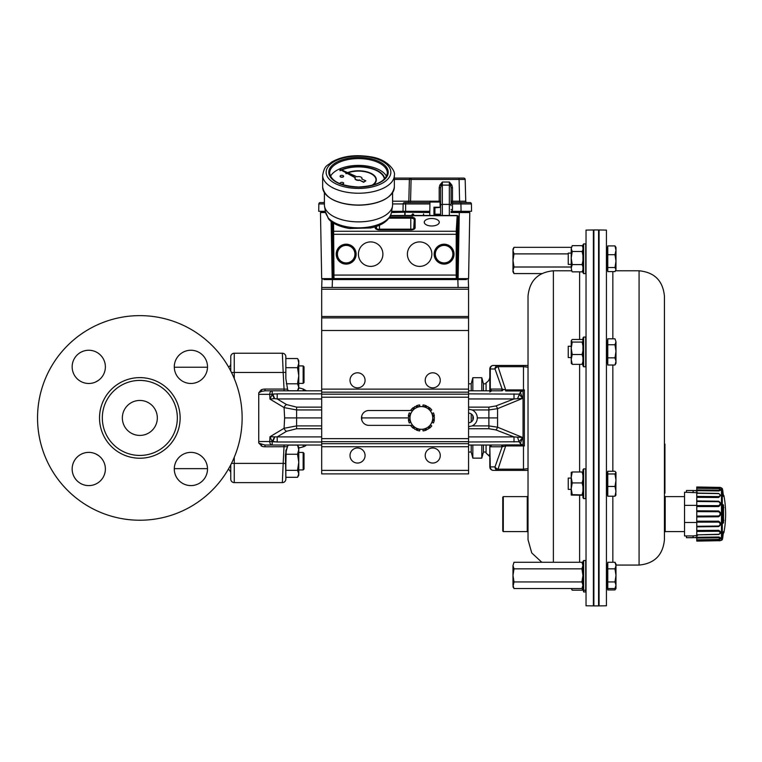 <?xml version="1.0" encoding="UTF-8"?>
<svg xmlns="http://www.w3.org/2000/svg" width="762" height="762" viewBox="0 0 762 762"><rect width="100%" height="100%" fill="white"/><g stroke="black" fill="none" stroke-linecap="round" stroke-linejoin="round"><path stroke-width="1.14" d="M139.837 400.441A17.488 17.488 0 0 1 154.981 426.672A17.488 17.488 0 0 1 124.692 426.672A17.488 17.488 0 0 1 139.837 400.441M431.768 225.99A7.496 3.743 -0 0 0 439.264 222.247A7.496 3.743 -0 0 0 431.768 218.494A7.496 3.743 -0 0 0 424.272 222.247A7.496 3.743 -0 0 0 431.768 225.99M382.895 254.156A12.24 12.24 0 0 0 364.531 243.554A12.24 12.24 0 0 0 364.531 264.747A12.24 12.24 0 0 0 382.895 254.156M431.854 254.156A12.24 12.24 0 0 0 413.499 243.554A12.24 12.24 0 0 0 413.499 264.747A12.24 12.24 0 0 0 431.854 254.156M332.184 278.721L332.184 222.18M325.574 212.541L320.478 212.541L321.688 278.635L332.184 278.635A0.876 0.876 135 0 0 333.061 279.511L457.21 279.511L458.086 278.635L458.086 216.57L457.229 215.456L458.038 215.979M457.21 279.511L456.276 278.568L456.181 275.082L456.228 231.257L457.171 215.684L458.067 216.094L457.057 234.286L457.143 277.701L458.086 278.635L468.573 278.635L469.792 212.541L451.094 212.531M333.546 223.095L333.994 278.568L456.276 278.568A0.876 0.876 -45 0 0 457.143 277.701M346.177 262.909A8.753 8.753 0 0 1 338.585 249.774A8.753 8.753 0 0 1 353.758 249.774A8.753 8.753 0 0 1 346.177 262.909M444.094 262.909A8.753 8.753 0 0 1 436.512 249.774A8.753 8.753 0 0 1 451.685 249.774A8.753 8.753 0 0 1 444.094 262.909M372.456 185.242A17.84 8.915 -0 0 0 376.333 179.689A17.84 8.915 -0 0 0 366.417 171.698A17.84 8.915 -0 0 0 347.701 172.593M346.539 173.069A17.84 8.915 -0 0 0 345.834 173.412L346.081 173.688A17.488 8.744 180 0 1 346.939 173.288M372.856 185.137A17.84 8.915 -0 0 0 376.333 179.842A17.84 8.915 -0 0 0 376.333 179.765M348.148 172.793A17.488 8.744 180 0 1 366.332 172.022A17.488 8.744 180 0 1 375.99 179.765M346.081 173.536A17.488 8.744 180 0 1 346.777 173.203M347.967 172.717A17.488 8.744 180 0 1 366.293 171.86A17.488 8.744 180 0 1 375.99 179.689A17.488 8.744 180 0 1 371.637 185.461M384.677 178.841A26.232 13.116 -0 0 0 368.675 167.602A26.232 13.116 -0 0 0 341.414 169.736M340.843 169.993A26.232 13.116 -0 0 0 339.871 170.459L340.119 170.736A25.879 12.944 180 0 1 341.233 170.202M341.843 169.936A25.879 12.944 180 0 1 368.818 167.973A25.879 12.944 180 0 1 384.343 179.175M340.119 170.583A25.879 12.944 180 0 1 341.081 170.117M341.671 169.859A25.879 12.944 180 0 1 368.846 167.831A25.879 12.944 180 0 1 384.362 179.165M341.119 184.156A1.753 0.876 -0 0 0 341.928 184.252A1.753 0.876 -0 0 0 343.672 183.375A1.753 0.876 -0 0 0 343.662 183.299M340.176 183.299A1.753 0.876 -0 0 0 340.176 183.375A1.753 0.876 -0 0 0 340.643 183.975M341.928 184.099A1.753 0.876 -0 0 0 343.672 183.223A1.753 0.876 -0 0 0 341.919 182.356A1.753 0.876 -0 0 0 340.176 183.223A1.753 0.876 -0 0 0 341.928 184.099M340.109 176.308A1.753 0.876 -0 0 0 340.109 176.384A1.753 0.876 -0 0 0 341.862 177.26A1.753 0.876 -0 0 0 343.605 176.384A1.753 0.876 -0 0 0 343.595 176.308M341.862 177.108A1.753 0.876 -0 0 0 343.605 176.232A1.753 0.876 -0 0 0 341.852 175.355A1.753 0.876 -0 0 0 340.109 176.232A1.753 0.876 -0 0 0 341.862 177.108M355.016 178.479A3.496 1.753 -0 0 0 355.006 178.632A3.496 1.753 -0 0 0 359.816 180.251L363.579 181.975L365.846 180.832L361.75 178.975A3.496 1.753 -0 0 0 361.998 178.327A3.496 1.753 -0 0 0 356.902 176.774L339.785 169.097L355.378 177.546A3.496 1.753 -0 0 0 355.006 178.327A3.496 1.753 -0 0 0 359.816 179.946M330.498 176.355A28.851 14.43 180 0 1 358.502 165.411A28.851 14.43 180 0 1 386.496 176.355M392.601 192.719L392.601 204.826A34.099 17.05 180 0 1 392.487 206.207A34.099 17.05 180 0 1 358.664 221.875A34.099 17.05 180 0 1 324.517 206.207A34.099 17.05 180 0 1 324.402 204.826L324.402 192.719M327.65 216.675L325.431 211.836A33.176 16.593 -0 0 0 327.66 216.608L328.355 218.637C330.022 221.028 335.528 226.076 349.51 228.514L370.675 227.943C382.391 225.523 389.306 220.418 391.439 212.646A33.042 16.526 180 0 1 363.398 227.648A33.042 16.526 180 0 1 327.793 217.418L327.774 217.275M339.804 169.374L355.197 177.756M361.902 179.041A3.496 1.753 -0 0 0 361.998 178.632A3.496 1.753 -0 0 0 361.988 178.479M359.816 180.251L363.579 182.28L365.846 180.832M429.739 215.456L429.968 202.044L429.739 215.456M433.94 214.351L434.912 214.322L434.912 207.245L433.959 207.216L433.94 214.351L440.245 214.236L440.274 215.456M451.094 212.122L467.754 212.122A2.591 2.591 0 0 0 469.125 211.312L461.058 211.312L460.934 203.94L471.421 203.94L452.485 203.94L452.485 209.588L451.971 211.312L451.094 211.312M391.525 212.122L429.797 212.122M407.146 212.122L391.497 212.188M414.814 212.188L412.271 212.122M322.478 212.141L325.479 212.122M406.794 212.122A2.591 2.591 0 0 1 405.432 211.312A2.591 2.591 0 0 0 406.794 212.122L406.594 212.188M410.327 212.122L408.022 212.122M391.516 212.188L405.098 212.188L391.458 212.531M429.797 212.188L405.098 212.188L405.098 215.456M440.131 207.331L440.036 202.044L440.131 207.331L434.912 207.293M433.959 207.216L440.122 207.216M440.265 215.456L440.245 214.351M411.528 215.456L412.547 213.931L413.661 214.227L413.566 214.741L412.528 214.379L412.242 215.998M423.358 215.456L423.548 213.931L423.739 215.456M404.755 215.456L404.755 212.531M451.094 212.188L469.792 212.541M320.478 212.541L325.498 212.188M410.775 178.089L394.345 178.089L410.775 178.089A1.4 1.4 0 0 0 409.375 179.451L394.345 179.451M451.971 211.312L471.545 211.312L471.421 203.94A1.4 1.4 0 0 0 470.021 202.568L452.485 202.568L452.485 201.206L465.744 201.206L465.172 179.451L409.375 179.451L408.813 201.206L410.556 201.206L410.556 202.568M467.144 202.568A1.4 1.4 0 0 1 465.744 201.206L465.172 179.451A1.4 1.4 0 0 0 463.772 178.089L459.057 178.089L459.629 202.568M459.057 178.089L411.128 178.089L410.556 201.206L439.198 201.206L439.198 202.044M440.065 203.94L440.598 203.921L440.598 207.331L434.912 207.826M449.342 215.456L449.342 182.032L451.866 185.052L452.485 187.69L451.094 187.652L449.342 182.032L442.351 182.032L442.351 185.109A1.753 1.276 0 0 0 440.941 185.623L439.826 185.052L442.351 182.032L440.598 187.652L440.598 201.168A1.4 1.4 0 0 1 440.036 202.282M405.622 202.568L405.622 211.312L403.003 211.312L403.136 203.94A1.4 1.4 0 0 1 404.527 202.568L429.958 202.568M434.912 214.189L440.598 214.246L440.598 215.456L440.598 187.652L439.198 187.69L439.826 185.052M392.601 201.206L408.813 201.206A1.4 1.4 0 0 1 407.413 202.568M324.402 202.568L320.25 202.568A1.4 1.4 0 0 0 318.849 203.94L324.402 203.93L318.849 203.94L318.716 211.312L325.345 211.312L321.145 211.312A2.591 2.591 0 0 0 322.517 212.122A2.591 2.591 0 0 1 321.145 211.312M324.402 201.74A1.4 1.4 0 0 1 323.126 202.568M452.485 202.568A1.4 1.4 0 0 1 451.094 201.168L451.094 203.921L452.485 203.94L452.485 202.568A1.4 1.4 0 0 1 451.094 201.168L452.485 201.206L452.485 187.69M451.094 187.652L451.094 203.921M451.094 209.56L452.485 209.588M451.866 185.052L450.742 185.623A1.753 1.276 0 0 0 449.342 185.109L442.351 185.109L442.351 215.456M391.658 211.312L403.003 211.312M405.622 211.312L429.806 211.312M440.598 214.246L440.598 207.331M466.363 279.587L323.907 279.587M457.819 278.721L467.344 278.721L468.306 279.597L468.573 287.464L321.688 287.464L321.964 279.597L322.917 278.721L332.451 278.721M467.344 278.721L468.297 279.597L467.344 278.721M321.688 287.464L321.688 289.208L468.573 289.208L468.573 287.464M697.582 492.728L684.533 492.242L684.533 535.962L686.457 535.962M696.773 505.358L684.533 505.358M696.773 522.484L684.533 522.484M697.582 535.391L693.125 535.943L693.125 537.696L686.457 537.696L696.325 537.581M697.621 537.172L693.125 537.696M693.125 535.943L686.457 535.943L686.457 537.696M697.621 490.947L693.125 490.499L693.125 492.252M693.125 490.499L686.457 490.499L686.457 492.252M686.457 490.499L696.325 490.576M722.3 491.176L722.3 537.029M722.3 532.047L722.3 522.789M722.3 505.416L722.3 496.157M721.471 487.871L721.471 540.334L722.3 539.687A100.07 100.07 0 0 0 722.728 538.001L723.148 534.086A100.07 92.088 -2.6 0 0 723.538 532.428L723.9 531.428L723.9 532.6A100.07 100.07 0 0 0 723.9 495.605L723.9 496.662L723.538 495.624A100.07 92.774 -177.3 0 0 723.157 493.986L722.728 490.204A100.07 100.07 0 0 0 722.3 488.518L720.166 487.404L696.773 486.994L696.773 487.585L718.633 487.956C721.309 487.842 721.309 487.851 718.633 488.004M723.386 533.248A100.07 92.774 -2.7 0 1 723.157 534.219L722.728 536.6M723.538 505.301L723.538 522.58A100.07 37.452 -178.9 0 1 723.157 523.227L723.157 504.615A100.07 39.119 -1.1 0 1 723.538 505.301A0.876 0.791 151.9 0 1 722.757 506.168M696.773 488.223L718.633 488.604L720.166 489.347L718.842 490.195L696.773 489.89L696.773 487.585M720.052 489.052L720.414 490.318L718.909 490.957L696.773 490.68L696.773 493.062L718.633 493.424L720.69 495.376L718.633 497.5L696.773 497.348L696.773 500.929L718.633 501.215C721.309 502.93 721.309 504.72 718.633 506.568L696.773 506.559L696.773 510.807L718.633 510.959C721.309 512.883 721.309 514.826 718.633 516.779L696.773 516.922L696.773 521.179L718.633 521.189C721.309 523.018 721.309 524.818 718.633 526.58L696.773 526.856L696.773 530.485L718.633 530.333C721.309 531.8 721.309 533.181 718.633 534.486L696.773 534.848L696.773 537.286L718.976 537.019L720.5 537.782L720.014 539.02M718.633 540.248C721.309 540.363 721.309 540.353 718.633 540.201L696.773 540.563L696.773 538.086L718.671 537.782L720.166 538.677L718.633 539.448L696.773 539.839M721.471 540.334L720.681 540.353M720.69 540.353L696.773 541.096L718.633 540.715C720.642 540.791 720.642 540.801 718.633 540.753L718.633 540.201M696.773 540.563L696.773 541.096M696.773 537.286L696.773 538.086M696.773 534.629L696.773 531.438L718.633 531.247C720.642 532.362 720.642 533.371 718.633 534.286L696.773 534.848M696.773 530.485L696.773 531.438M696.773 526.285L696.773 522.141L718.633 522.103C720.642 523.513 720.642 524.827 718.633 526.047L696.773 526.285L696.773 526.856M696.773 521.179L696.773 522.141M696.773 516.093L696.773 511.626L718.633 511.731C720.642 513.236 720.642 514.655 718.633 515.988L696.773 516.093L696.773 516.922M696.773 510.807L696.773 511.626M696.773 505.597L696.773 501.482L718.633 501.729C720.642 503.091 720.642 504.396 718.633 505.644L696.773 505.597L696.773 506.559M696.773 500.929L696.773 501.482M696.773 496.395L696.773 493.262L718.633 493.605C720.642 494.614 720.642 495.614 718.633 496.586L696.773 496.395L696.773 497.348M696.773 489.89L696.773 490.68M718.633 496.586L718.633 497.5M718.633 490.195L718.633 490.966M718.633 487.49C720.642 487.413 720.642 487.404 718.633 487.451L718.633 487.956M718.633 487.451L696.773 487.07M718.633 526.047L718.633 526.58M718.633 515.988L718.633 516.779M718.633 505.644L718.633 506.568M722.776 522.513A0.876 0.791 31.4 0 1 723.157 523.227M723.157 504.615A0.876 0.791 149.7 0 1 722.767 505.33M722.757 521.703A0.876 0.791 29.2 0 1 723.538 522.58M722.728 536.458A0.876 0.819 0 0 0 722.757 536.258L723.529 532.486M723.138 493.919L723.538 495.624M718.633 537.01L718.633 537.791M718.633 530.333L718.633 531.247M718.633 521.189L718.633 522.103M718.633 510.959L718.633 511.731M718.633 501.215L718.633 501.729M553.383 562.27L553.383 270.777C537.982 272.282 529.533 280.73 528.028 296.132L528.028 539.715L531.743 552.936L541.801 562.27M665.207 531.59L664.426 532.2L665.207 531.59L664.426 532.2L664.426 539.715L664.426 296.132L664.426 444.113L664.95 444.113L664.95 493.166L664.426 493.166L664.426 496.005L665.207 496.614L665.207 531.59L684.533 531.59M528.028 496.005L527.247 496.614L527.247 531.59L503.291 531.59L503.291 496.614L502.758 497.138L502.758 531.066L503.291 531.59M568.252 253.889L514.007 253.889L512.988 260.452L514.007 267.014L512.988 270.3L514.007 273.577L541.801 273.577M598.57 230.467L599.084 229.962L599.084 605.895L598.57 605.39M599.084 605.895L606.428 605.771L606.428 230.086L599.084 229.962M607.771 472.373L606.714 472.373L606.714 495.1L607.771 495.1M607.771 564.032L606.714 564.032L606.714 588.464L607.771 588.464M607.771 340.547L606.714 340.547L606.714 363.274L607.771 363.274M607.771 247.393L606.714 247.393L606.714 270.119L607.771 270.119M615.982 361.436L615.982 363.274L614.972 365.017L615.982 361.436L614.972 357.854L615.982 351.301L615.982 361.436M615.982 261.109L615.982 269.558L614.972 267.529L615.982 261.109L614.972 254.689L615.982 250.298L615.982 261.109M615.982 585.235L614.972 581.949L615.982 575.396L614.972 568.833L615.982 565.556L614.972 562.27L615.982 564.032L615.982 586.769L614.972 588.521L615.982 585.235L615.982 588.464L615.81 587.073M614.972 588.521L607.771 588.521L607.771 589.94L614.972 589.94L615.982 587.902M593.884 417.805L593.884 229.953L598.57 229.953L598.57 605.904L593.884 605.904L593.884 417.805M583.635 366.779L583.635 337.052L585.73 337.052L585.73 366.779L583.635 366.779L582.94 365.779L582.94 338.042L583.635 337.052M571.224 346.262L568.252 346.262L568.252 357.568L571.224 357.568M585.73 590.264L585.73 591.96L583.635 591.96L583.635 560.537L585.73 560.537L585.73 590.264L583.635 590.264L582.94 589.264L582.94 561.537L583.635 560.537M583.635 591.96L582.94 589.264M583.635 469.544L583.635 468.878L585.73 468.878L585.73 498.605L583.635 498.605L583.635 469.544M583.635 498.605L582.94 497.605L582.94 469.868L583.635 468.878M571.224 488.794L571.224 495.081L572.233 494.671L571.224 488.794L572.233 482.927L571.224 477.45L572.233 471.983L571.224 472.373L571.224 489.394L568.252 489.394L568.252 478.088L571.224 478.088M583.635 273.615L583.635 243.897L585.73 243.897L585.73 273.615L583.635 273.615L582.94 272.625L582.94 244.888L583.635 243.897M571.224 253.098L568.252 253.098L568.252 264.414L571.224 264.414M593.369 489.747L593.369 229.962L586.026 230.086L586.026 605.771L593.369 605.895L593.369 489.747M582.94 586.769L581.92 588.521L514.007 588.521L512.988 585.235L512.988 575.396L514.007 581.949L512.988 586.769L514.007 588.521M581.92 588.521L582.94 585.235L581.92 581.949L514.007 581.949M581.92 581.949L582.94 575.396L581.92 568.833L514.007 568.833L512.988 575.396L512.988 565.556L514.007 568.833M581.92 568.833L582.94 565.556L581.92 562.27L514.007 562.27L512.988 565.556L514.007 562.28M581.92 562.28L582.94 564.032M571.224 267.014L514.007 267.014M571.252 247.336L514.007 247.336L512.988 250.612L514.007 253.889M514.007 273.577L512.988 271.824L512.988 249.088L514.007 247.336M572.233 245.659L571.224 248.583L572.233 245.659L582.101 245.659L582.94 247.088M571.224 248.583L571.224 258.051L572.233 251.498L571.224 248.583M571.224 258.051L571.224 268.224L572.233 264.595L571.224 258.051M571.986 271.453L571.224 268.224L571.986 271.453M572.233 271.853L582.101 271.853L582.94 270.424M582.101 245.659L582.94 247.402M572.233 251.498L582.101 251.498L582.94 255.413M582.94 249.755L582.101 251.498M572.233 264.595L582.101 264.595L582.94 266.767M582.94 260.69L582.101 264.595M582.94 269.691L582.101 271.853M571.224 495.081L582.94 495.243M572.233 471.983L582.101 471.983L582.94 475.25M582.94 472.23L582.101 471.983M572.233 482.927L582.101 482.927L582.94 486.432M582.94 479.66L582.101 482.927M572.233 494.671L582.94 494.919M582.94 491.166L582.101 494.671M571.252 588.521L572.233 590.198L571.529 588.521M572.233 590.198L582.101 590.198L582.94 588.769M582.94 588.035L582.101 590.198M571.224 340.766L571.224 348.291L572.233 342.071L571.224 340.766L572.233 339.471L582.101 339.471L582.94 340.243M571.224 348.291L571.224 359.435L572.233 354.511L571.224 348.291M571.224 363.055L572.233 364.35L571.224 359.435L571.357 363.512M572.233 342.071L582.101 342.071L582.94 345.786M582.94 341.29L582.101 342.071M572.233 354.511L582.101 354.511L582.94 357.454M582.94 350.796L582.101 354.511M572.233 364.35L582.101 364.35L582.94 363.579M582.94 361.417L582.101 364.35M615.982 247.393L615.982 250.298L614.972 245.916L615.982 247.393M615.982 269.558L614.972 271.596L607.771 271.596L607.771 267.529L614.972 267.529M615.982 341.776L615.982 351.301L614.972 344.748L615.982 341.776L614.972 338.804L615.982 341.776M615.982 494.862L614.972 496.214L615.982 491.338L614.972 486.451L615.982 480.212L614.972 473.974L615.982 472.373L615.839 495.357M614.972 562.28L607.771 562.27L607.771 568.833L614.972 568.833M664.95 493.166L664.426 493.166M615.982 472.621L614.972 471.259L607.771 471.259L607.771 486.451L614.972 486.451M607.771 568.833L607.771 581.949L614.972 581.949M607.771 581.949L607.771 588.521M614.972 254.689L607.771 254.689L607.771 245.916L614.972 245.916M607.771 254.689L607.771 267.529M614.972 338.804L607.771 338.804L607.771 344.748L614.972 344.748M607.771 344.748L607.771 357.854L614.972 357.854M607.771 357.854L607.771 365.017L614.972 365.017M664.95 444.113L664.426 444.113L664.426 445.856L664.95 445.856M607.771 473.974L614.972 473.974M607.771 486.451L607.771 496.214L614.972 496.214M481.803 445.027L481.803 458.143L472.84 458.143L472.84 445.027M483.441 390.82L483.441 383.829L481.803 377.714L481.803 390.82M472.84 420.157L472.84 415.7M472.84 390.82L472.84 377.714L481.803 377.714M486.061 452.028L483.441 452.028L483.441 445.027M303.152 456.019L303.152 452.457L298.78 452.457L303.152 452.457L304.028 453.333L304.028 469.068L303.152 469.944L303.152 456.019M230.762 469.249L230.591 465.125M303.152 365.912L304.028 366.779L304.028 382.524L303.152 383.391L303.152 365.912L298.78 365.912M230.591 370.723L230.762 366.608M298.78 447.218L298.78 475.193L297.532 477.307L298.78 473.831L297.532 470.354L298.78 462.305L297.532 454.247L298.78 449.675L297.532 445.103L298.78 447.218M285.845 454.247L297.532 454.247M285.845 470.354L297.532 470.354M288.817 445.103L297.532 445.103M285.845 477.307L297.532 477.307M298.78 360.664L297.913 359.15L298.78 360.664L298.78 388.639L297.532 390.754L298.78 387.277L297.532 383.8L298.78 375.752L297.532 367.694L298.78 363.122L297.913 359.15L297.532 358.55L285.845 358.55M285.845 367.694L297.532 367.694M286.312 383.8L297.532 383.8M288.817 390.754L297.532 390.754M434.492 417.928L431.206 423.615A11.363 11.363 0 0 0 431.206 412.242L434.492 417.928M427.93 429.292L421.367 429.292A11.363 11.363 0 0 0 431.206 423.615L427.93 429.292M414.804 429.292L411.518 423.615A11.363 11.363 0 0 0 421.367 429.292L414.804 429.292M411.518 423.615L408.242 417.928L411.518 412.242A11.363 11.363 0 0 0 411.518 423.615M411.518 412.242L414.804 406.565L421.367 406.565A11.363 11.363 0 0 0 411.518 412.242M421.367 406.565L427.93 406.565L431.206 412.242A11.363 11.363 0 0 0 421.367 406.565M410.775 422.319L409.165 419.538L408.365 419.643A13.116 13.116 0 0 0 409.251 422.948L410.775 422.319M413.871 427.692L412.271 424.91L410.956 425.91A13.116 13.116 0 0 0 413.375 428.33L413.871 427.692M412.271 410.947L413.871 408.165L413.375 407.527A13.116 13.116 0 0 0 410.956 409.946L412.271 410.947M409.165 416.319L410.775 413.537L409.251 412.909A13.116 13.116 0 0 0 408.365 416.214L409.165 416.319M422.862 406.565L426.072 406.565L426.387 405.813A13.116 13.116 0 0 0 423.072 404.927L422.862 406.565M416.652 406.565L419.872 406.565L419.652 404.927A13.116 13.116 0 0 0 416.347 405.813L416.652 406.565M419.872 429.292L416.652 429.292L416.347 430.044A13.116 13.116 0 0 0 419.652 430.93L419.872 429.292M426.072 429.292L422.862 429.292L423.072 430.93A13.116 13.116 0 0 0 426.387 430.044L426.072 429.292M431.959 413.537L433.559 416.319L434.369 416.214A13.116 13.116 0 0 0 433.483 412.909L431.959 413.537M428.854 408.165L430.463 410.947L431.768 409.946A13.116 13.116 0 0 0 429.349 407.527L428.854 408.165M430.463 424.91L428.854 427.692L429.349 428.33A13.116 13.116 0 0 0 431.768 425.91L430.463 424.91M433.559 419.529L431.959 422.31L433.483 422.948A13.116 13.116 0 0 0 434.369 419.643L433.559 419.529M408.242 417.928L361.912 417.928L361.712 416.071M468.573 289.208L468.573 316.506L321.688 316.506L321.688 473.888L468.573 473.888L321.688 473.888M468.573 316.506L468.573 473.888M411.68 410.499L368.903 410.499A7.429 7.429 0 0 0 361.474 417.928A7.429 7.429 0 0 0 368.903 425.358L411.68 425.358M425.215 455.524A7.515 7.515 0 0 1 436.493 449.008A7.515 7.515 0 0 1 436.493 462.039A7.515 7.515 0 0 1 425.215 455.524M350.015 455.524A7.515 7.515 0 0 1 361.302 449.008A7.515 7.515 0 0 1 361.302 462.039A7.515 7.515 0 0 1 350.015 455.524M425.215 380.333A7.515 7.515 0 0 1 436.493 373.818A7.515 7.515 0 0 1 436.493 386.848A7.515 7.515 0 0 1 425.215 380.333M350.015 380.333A7.515 7.515 0 0 1 361.302 373.818A7.515 7.515 0 0 1 361.302 386.848A7.515 7.515 0 0 1 350.015 380.333M321.688 316.506L321.688 289.208M321.688 407.137L296.618 407.137L296.618 409.946L284.083 407.575L269.967 399.098L272.205 394.402L274.33 398.593L269.967 399.098L269.719 394.325L258.737 394.325L258.737 392.868A4.943 3.496 180 0 1 258.918 392.62L261.195 389.811L261.823 391.316L258.918 392.62A4.943 3.496 180 0 0 258.737 392.868M528.028 367.217L523.484 366.693L523.484 389.925L524.361 389.896L520.294 392.24L522.675 398.355L497.567 408.661L497.567 427.196A3.496 1.753 110.3 0 1 495.824 429.892L488.88 428.72L488.88 425.91L472.154 425.91C475.431 424.253 477.155 421.596 477.317 417.928C477.155 414.261 475.431 411.594 472.154 409.946L468.573 409.184M488.88 407.137L495.824 405.965A3.496 1.753 69.7 0 1 497.567 408.661L488.88 409.946L488.88 407.137L468.573 407.137M468.573 452.028L471.202 452.028L471.202 445.027M471.202 421.957L471.202 413.899M471.202 390.82L471.202 383.829L468.573 383.829M275.015 393.925L272.196 394.135L272.196 390.82L264.986 390.82L272.196 390.82A3.496 2.477 90 0 0 269.719 394.325L277.197 393.868L277.197 398.955L274.33 398.593M261.195 389.811L262.242 389.449A6.572 4.153 -3.9 0 1 264.986 389.077L264.986 390.82L261.823 391.316M285.845 450.561L285.845 479.288A16.316 1.2 65.6 0 1 285.845 479.346L285.417 454.552L287.407 446.694L264.986 446.78A6.572 4.153 3.9 0 1 262.242 446.408L258.918 443.236A4.943 3.496 0 0 1 258.737 442.989A4.943 3.496 0 0 0 258.918 443.236L264.986 445.027L272.196 445.027L272.196 441.722L277.197 441.989L272.205 441.455L269.967 436.759L277.197 436.902L277.197 441.989L321.688 441.989M258.737 442.989L258.737 441.531L269.719 441.531A3.496 2.477 90 0 0 272.196 445.027L321.688 445.027M261.195 446.037L261.823 444.541M258.737 441.531L258.737 394.325M361.712 419.786L361.912 417.928M472.154 425.91L468.573 426.672M468.573 422.739A4.81 4.81 0 0 0 473.383 417.928A4.81 4.81 0 0 0 468.573 413.118M285.845 356.54L285.845 372.323L285.826 356.292A3.496 3.496 0 0 0 282.35 353.225A3.496 3.496 0 0 1 285.836 356.425M285.845 479.203L285.845 479.269A0.876 0.714 3 0 1 285.845 479.317A0.876 0.876 0 0 1 285.845 479.346A16.316 1.2 65.6 0 0 285.845 479.279A0.876 0.876 0 0 1 285.845 479.346L285.836 479.431A3.496 3.496 0 0 1 282.35 482.622L283.178 463.391L285.845 463.487L285.845 479.108M321.688 417.928L284.626 417.928L284.083 407.575A3.496 2.276 121 0 1 286.56 404.584L296.618 407.137M298.78 448.046L303.219 446.856A6.991 6.991 0 0 0 306.372 445.027M526.98 470.383L528.028 470.23A3.496 3.496 0 0 1 527.752 470.297A3.496 3.496 0 0 0 528.028 470.23A3.496 3.496 0 0 1 526.98 470.383L493.319 470.383A3.496 3.496 0 0 1 489.823 466.887L489.823 445.027M489.823 390.82L489.823 368.97A3.496 3.496 0 0 1 493.319 365.465L498.034 365.465L493.319 365.465A3.496 3.029 90 0 0 490.29 368.97L490.29 389.077L491.585 390.763M489.823 376.561A6.991 6.991 0 0 1 486.061 382.762L486.061 390.82M489.823 454.457A3.496 3.496 -90 0 1 489.776 454.142L488.775 455.609L486.061 453.085L486.061 445.027M274.33 437.264L272.196 441.722L269.719 441.531L269.967 436.759L284.083 428.282L296.618 425.91L296.618 428.72L286.56 431.273L277.197 436.902L321.688 436.902M497.529 417.928L477.317 417.928M489.823 389.077L502.148 389.077L495.005 368.97A3.496 3.029 -90 0 1 498.034 365.465L526.285 365.465M528.028 365.627A3.496 3.496 0 0 0 526.98 365.465M472.154 409.946L488.88 409.946L488.88 425.91L497.567 427.196L522.675 437.502L520.294 443.608L524.361 445.96L523.484 445.932L523.484 469.163L528.028 468.64M525.399 366.77L526.266 366.865M264.986 389.077L284.045 389.077L283.178 372.466L285.845 372.323L285.845 378.647L287.56 389.163A1.753 1.753 0 0 0 289.303 390.82L289.303 390.82M234.258 378.581L234.258 372.466L283.178 372.466L282.35 353.225L234.258 353.225A3.496 3.496 0 0 0 230.762 356.73L230.762 371.065M230.762 464.791L230.762 479.127A3.496 3.496 0 0 0 234.258 482.622L234.258 463.391L283.178 463.391L284.093 445.027M503.082 446.522A1.753 1.153 -90 0 0 501.939 445.027L505.663 444.884L505.663 445.932L502.148 446.78L490.29 446.78L491.709 445.027L501.939 445.027L468.573 445.027M272.196 390.82L321.688 390.82M468.573 390.82L501.939 390.82A1.753 1.153 -90 0 0 503.082 389.334L505.663 389.925L505.663 390.973L522.522 390.973M523.484 445.294L523.484 445.932L505.663 445.932L498.034 469.163A3.496 2.134 -153.6 0 1 495.005 466.887L502.148 446.78A1.753 1.514 -90 0 0 500.634 445.027M493.319 365.465A3.496 3.496 0 0 0 489.823 368.97L495.005 368.97A3.496 2.134 -26.4 0 1 498.034 366.693L505.663 389.925L523.484 389.925L523.484 390.563M493.319 470.383L498.034 470.383L493.319 470.383A3.496 3.496 0 0 1 489.823 466.887L490.29 466.887A3.496 3.029 90 0 0 493.319 470.383M523.484 470.383L523.484 469.163L498.034 469.163L498.034 470.383A3.496 3.029 -90 0 1 495.005 466.887L490.29 466.887L489.823 446.78M468.573 393.868L519.074 394.116L522.675 398.355L514.007 398.955L468.573 398.955M517.636 398.412L520.294 392.24M468.573 436.902L514.007 436.902L522.675 437.502L519.074 441.75L468.573 441.989M520.294 443.608L519.074 441.75M284.626 417.928L284.083 428.282A3.496 2.276 59 0 0 286.56 431.273M272.786 394.135L274.644 398.574M514.007 393.868L514.007 398.955L495.824 405.965M274.644 437.283L272.786 441.722M495.824 429.892L514.007 436.902L514.007 441.989M517.636 437.436L519.074 441.741M500.634 390.82A1.753 1.514 -90 0 0 502.148 389.077L503.082 389.334M489.966 390.82A3.496 2.553 0 0 1 490.652 389.896M490.652 445.96A3.496 2.553 180 0 1 489.966 445.027M284.045 390.82L284.045 389.077L287.56 389.163M287.56 446.37L287.407 446.694A0.876 0.476 14.2 0 1 287.417 446.865L287.731 446.008A1.753 1.753 0 0 1 289.303 445.027A1.753 1.753 0 0 0 287.731 446.008L287.56 446.37A0.876 0.505 19.8 0 1 287.455 446.589M264.986 446.78L264.986 445.027M286.236 449.409L285.845 463.487M285.845 479.288L285.902 477.307M285.417 454.552L285.845 454.523C286.369 447.123 286.988 449.513 287.417 446.865L287.417 446.865A0.876 0.476 14.2 0 1 287.284 447.046M230.762 479.127A3.496 3.496 0 0 0 234.258 482.622L282.35 482.622M228.533 366.979A3.496 3.496 0 0 0 230.762 363.722L230.762 356.73A3.496 3.496 0 0 1 234.258 353.225A3.496 3.496 0 0 0 230.762 356.73A3.496 3.496 0 0 1 234.258 353.225L234.258 372.466L231.467 372.466M88.773 485.604A16.612 16.612 0 0 1 72.571 465.325A16.612 16.612 0 0 1 95.926 454.009L98.689 455.666A16.612 16.612 0 0 1 88.773 485.604M190.9 485.604A16.612 16.612 0 0 1 174.288 468.64L207.512 468.64A16.612 16.612 0 0 1 190.9 485.604M139.837 380.419A37.509 37.509 0 0 0 107.347 436.683A37.509 37.509 0 0 0 172.317 436.683A37.509 37.509 0 0 0 139.837 380.419M139.837 315.63A102.299 102.299 0 0 1 228.429 469.078A102.299 102.299 0 0 1 51.244 469.078A102.299 102.299 0 0 1 139.837 315.63M190.9 350.253A16.612 16.612 0 0 1 205.283 375.171A16.612 16.612 0 0 1 176.517 375.171A16.612 16.612 0 0 1 190.9 350.253M88.773 350.253A16.612 16.612 0 0 1 103.156 375.171A16.612 16.612 0 0 1 74.381 375.171A16.612 16.612 0 0 1 88.773 350.253M190.9 452.38A16.612 16.612 0 0 1 205.283 477.298A16.612 16.612 0 0 1 176.517 477.298A16.612 16.612 0 0 1 190.9 452.38M88.773 452.38A16.612 16.612 0 0 1 103.156 477.298A16.612 16.612 0 0 1 74.381 477.298A16.612 16.612 0 0 1 88.773 452.38M332.184 278.635L333.118 277.701L333.213 275.082L333.165 232.01A0.876 0.752 176.5 0 1 334.042 231.257L456.228 231.257A0.876 0.752 -176.5 0 1 457.105 232.01M390.496 215.684L457.171 215.684M389.782 217.018L410.785 217.018A4.324 2.162 180 0 1 415.109 219.18L415.109 227.762A4.324 2.162 180 0 1 410.785 229.924L379.486 229.924A4.324 2.162 180 0 1 375.161 227.762L375.161 226.79M333.213 275.082L457.057 275.082M333.213 234.286L457.057 234.286M434.149 254.156A9.944 9.944 0 0 1 449.066 245.535A9.944 9.944 0 0 1 449.066 262.766A9.944 9.944 0 0 1 434.149 254.156M336.223 254.156A9.944 9.944 0 0 1 351.149 245.535A9.944 9.944 0 0 1 351.149 262.766A9.944 9.944 0 0 1 336.223 254.156M333.118 277.701A0.876 0.876 45 0 0 333.994 278.568L333.061 279.511M333.165 232.01L332.584 222.466M413.68 229.143L414.242 219.904A3.458 1.724 -0 0 0 410.785 218.17L389.001 218.17M377.571 229.553A2.81 1.4 180 0 1 379.486 229.181L410.785 229.181A2.81 1.4 180 0 1 412.699 229.553M379.486 225.181L379.486 229.81L410.785 229.924L410.785 217.018M410.785 229.81L414.233 228.533L414.242 219.904A0.876 0.752 180 0 1 415.109 219.18M414.233 228.533A3.458 1.724 -0 0 0 414.242 228.476A0.876 0.752 180 0 1 415.109 227.762M376.028 226.505L376.028 228.476A3.458 1.724 -0 0 0 376.028 228.533L376.028 228.476A0.876 0.752 180 0 0 375.161 227.762M376.59 229.143L376.418 226.371M346.177 263.223A9.068 9.068 0 0 0 355.244 254.156A9.068 9.068 0 0 0 346.177 245.078A9.068 9.068 0 0 0 337.099 254.156A9.068 9.068 0 0 0 346.177 263.223M444.094 263.223A9.068 9.068 0 0 0 453.171 254.156A9.068 9.068 0 0 0 444.094 245.078A9.068 9.068 0 0 0 435.026 254.156A9.068 9.068 0 0 0 444.094 263.223M329.651 173.031A28.851 14.43 180 0 1 358.502 158.601A28.851 14.43 180 0 1 387.353 173.031C385.886 181.289 376.314 185.957 358.635 187.014C340.814 186.014 331.156 181.346 329.651 173.031M358.635 187.128A29.728 14.859 180 0 1 332.689 164.897A29.728 14.859 180 0 1 384.172 164.782A29.728 14.859 180 0 1 358.635 187.128M358.664 193.224A35.843 17.926 180 0 1 322.65 175.298C324.783 164.44 327.346 166.154 331.308 162.277C342.195 155.924 355.844 154.191 372.275 157.077C387.801 159.83 395.83 170.983 394.345 175.298A35.843 17.926 180 0 1 358.664 193.224M358.654 188.443A32.347 16.173 180 0 1 330.413 164.249A32.347 16.173 180 0 1 386.439 164.116A32.347 16.173 180 0 1 358.654 188.443M394.345 175.298L394.345 187.109A35.843 17.926 180 0 1 358.664 205.035A35.843 17.926 180 0 1 322.65 187.109L322.65 175.298M387.629 197.558A35.5 17.745 180 0 1 358.664 205.159A35.5 17.745 180 0 1 329.375 197.558M331.137 221.38L332.184 278.54M458.086 278.54L459.305 211.312M429.787 212.531L405.098 212.188M434.912 214.284L440.245 214.284M429.939 203.94L392.601 203.94M440.598 201.168L439.198 201.206L439.198 187.69M460.934 202.568L460.934 203.94M440.598 205.673A1.753 1.276 0 0 1 442.351 204.387L449.342 204.387A1.753 1.276 0 0 1 451.094 205.673M414.804 212.122L414.804 211.312M332.175 287.464L332.451 279.263M458.095 287.464L457.819 279.263M723.9 507.616L723.052 507.368L722.757 520.513M723.052 520.513L723.9 520.275M722.728 538.001L722.757 536.258A0.876 0.819 0 0 0 722.747 536.172M612.838 338.804L612.838 271.596M612.838 562.27L612.838 496.214M612.838 471.259L612.838 365.017M615.982 565.071L639.07 565.071L639.07 270.777L615.601 270.777M579.615 271.853L579.615 339.471M579.615 364.35L579.615 471.983M579.615 495.491L579.615 562.27M664.95 491.319L664.426 491.319M664.95 493.071L664.426 493.071M468.573 438.645L321.688 438.645M468.573 397.212L321.688 397.212M468.573 317.906L321.688 317.906M468.573 330.498L321.688 330.498M468.573 389.134L321.688 389.134M468.573 392.163L321.688 392.163M468.573 394.183L321.688 394.183M468.573 441.665L321.688 441.665M468.573 443.684L321.688 443.684M468.573 446.713L321.688 446.713M468.573 470.383L321.688 470.383M321.688 428.72L296.618 428.72M488.88 428.72L468.573 428.72M321.688 409.946L296.618 409.946L296.618 425.91L321.688 425.91M303.219 446.856L303.219 445.027M303.219 390.82L303.219 389.001L306.372 390.82M524.361 389.896L524.361 445.96M498.034 365.465L498.034 366.693L523.484 366.693L523.484 365.465M321.688 398.955L277.197 398.955L286.56 404.584M523.046 390.801L523.046 445.056M277.197 393.868L321.688 393.868M505.663 444.884L522.522 444.884M231.467 463.391L234.258 463.391L234.258 457.276M139.837 377.619A40.31 40.31 0 0 0 104.927 438.083A40.31 40.31 0 0 0 174.736 438.083A40.31 40.31 0 0 0 139.837 377.619M390.601 215.456L457.238 215.456M379.486 229.81L376.028 228.533M394.345 187.109C392.192 198.13 380.295 204.159 358.664 205.207C336.861 204.235 324.86 198.206 322.65 187.109M391.439 212.646L392.487 206.207M325.431 211.836L324.517 206.207M328.355 218.637L327.641 216.656M429.968 202.044L440.036 202.044M322.917 278.721L321.964 279.597M695.544 537.648L696.773 537.705M695.544 490.528L696.773 490.499M722.157 505.425L722.814 505.025L722.814 522.799L722.166 522.408M722.757 536.41L723.538 532.609M723.538 532.457L723.767 531.59L723.033 532.038M723.9 532.6L723.052 533.314M723.148 493.947L722.728 490.204M723.538 495.595L723.776 496.5L723.033 496.043M723.9 495.605L723.052 494.89M720.442 538.753L719.576 539.286M720.471 489.309L719.652 488.785M528.028 532.2L527.247 531.59M665.207 496.614L684.533 496.614M606.714 267.176L606.428 266.595M639.07 270.777C654.463 272.282 662.921 280.73 664.426 296.132M639.07 565.071C654.463 563.575 662.921 555.117 664.426 539.715M606.714 586.769L607.771 586.769M527.247 496.614L503.291 496.614M585.73 267.176L586.026 266.595M585.73 568.681L586.026 569.262M553.383 270.777L571.605 270.777M593.884 230.467L593.369 229.962M593.884 605.39L593.369 605.895M615.982 588.464L615.648 589.055M483.441 452.028L481.803 458.143M304.028 469.068L303.152 469.944L298.78 469.944M303.152 383.391L298.78 383.391L303.152 383.391L304.028 382.524M304.028 453.333L303.152 452.457M486.061 383.829L483.441 383.829M471.202 452.028L472.84 458.143M471.202 383.829L472.84 377.714M303.219 389.001L298.78 387.81M488.775 455.609L489.823 456.695M491.709 390.82L489.795 392.039M490.499 391.192L490.014 391.639M98.689 380.19L95.926 381.848M207.512 367.217L174.288 367.217M228.533 468.878L230.762 472.135"/></g></svg>
